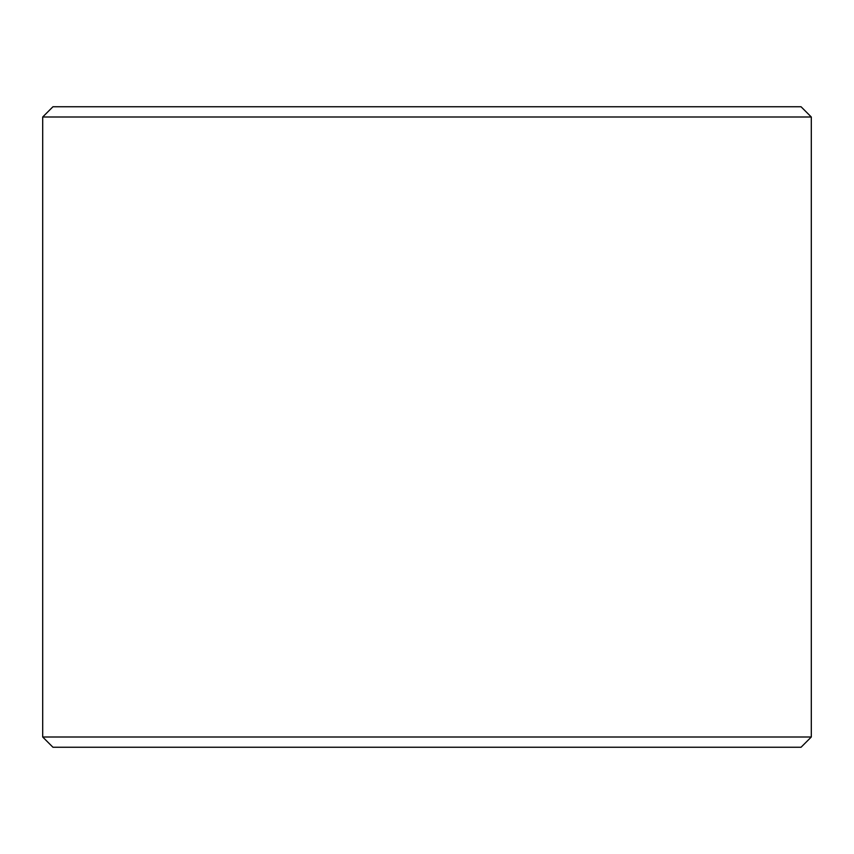 <?xml version="1.0" encoding="UTF-8"?>
<svg xmlns="http://www.w3.org/2000/svg" width="854" height="854" viewBox="0 0 854 854"><rect width="100%" height="100%" fill="white"/><g stroke="black" fill="none" stroke-linecap="round" stroke-linejoin="round"><path stroke-width="1.28" d="M427 106.75L801.052 106.75L811.3 116.998L42.7 116.998L52.948 106.75L427 106.75M811.3 737.002L801.052 747.25L52.948 747.25L42.7 737.002L811.3 737.002L811.3 116.998M42.7 737.002L42.7 116.998"/></g></svg>
